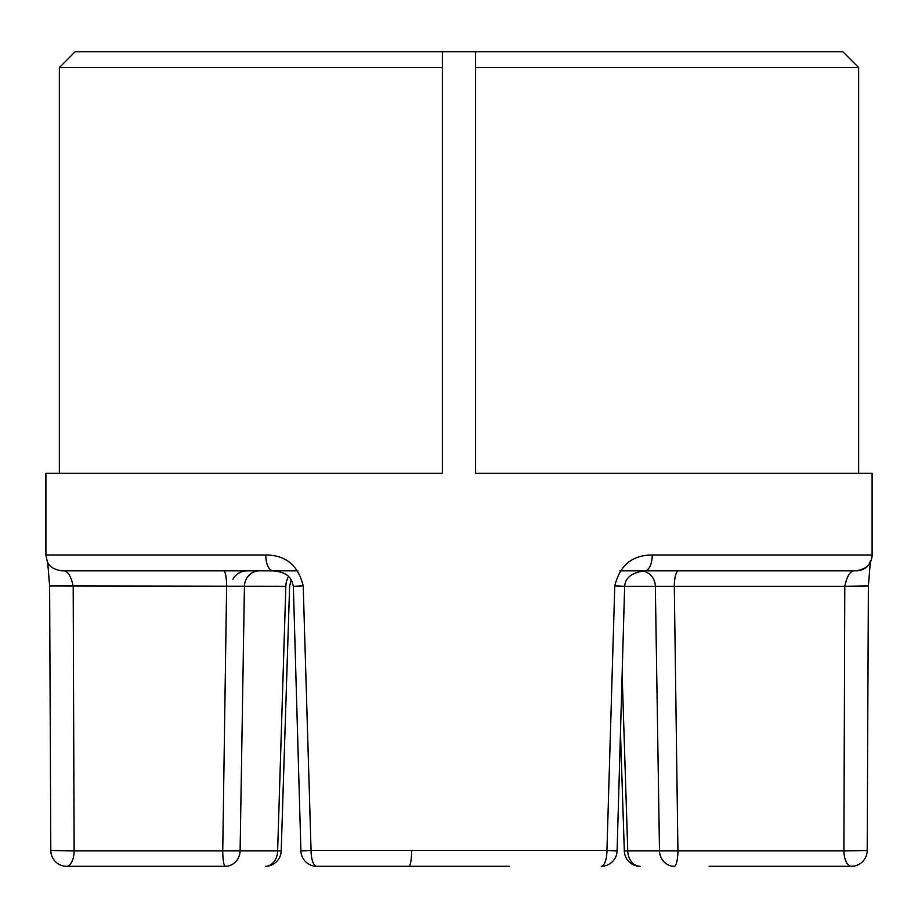 <?xml version="1.0" encoding="UTF-8"?>
<svg xmlns="http://www.w3.org/2000/svg" width="918" height="918" viewBox="0 0 918 918"><rect width="100%" height="100%" fill="white"/><g stroke="black" fill="none" stroke-linecap="round" stroke-linejoin="round"><path stroke-width="1.38" d="M61.999 570.847C67.117 569.883 70.847 575.024 73.199 586.292L74.117 850.86L222.741 850.86L226.62 586.292A15.824 2.903 90 0 0 223.717 570.847L273.162 570.847A15.824 7.401 -90 0 1 265.761 555.023C285.647 554.977 298.132 565.27 303.215 585.902L311.064 850.47L606.936 850.47L614.785 585.902C619.834 565.304 632.318 555.011 652.239 555.023L872.1 555.023L872.1 473.24L475.616 473.24L475.616 51.706L842.816 51.706L858.651 67.53L475.616 67.53M872.1 555.023A15.824 15.824 0 0 1 856.276 570.847L619.88 570.847M622.14 673.915L627.751 850.86L659.491 850.86L655.349 586.292L674.294 586.292L677.932 850.86L843.883 850.86L844.801 586.292L674.294 586.292A15.824 4.085 -90 0 1 678.379 570.847L856.276 570.847M475.616 51.706L442.384 51.706L442.384 473.24L45.9 473.24L59.349 473.24L59.349 67.53L442.384 67.53M45.9 473.24L45.9 555.023L265.761 555.023M872.1 473.24L858.651 473.24L858.651 67.53M509.249 866.294L316.733 866.294A15.824 5.669 -90 0 1 311.064 850.47L300.909 850.917L293.358 586.35C291.66 579.247 289.48 572.488 273.162 570.847L61.724 570.847C48.711 568.77 47.713 561.908 47.254 561.426L45.9 555.023M273.162 570.847L297.868 570.847M297.845 570.847L259.335 570.847A15.824 14.918 -90 0 0 244.429 586.292L240.103 850.86L277.638 850.86L285.842 586.292L49.618 585.971L50.811 850.55A15.824 15.824 0 0 0 66.635 866.294A15.824 7.482 -90 0 0 74.117 850.86L50.811 850.55M225.3 866.294A15.824 2.559 -90 0 1 222.741 850.86L240.103 850.86A15.824 14.803 90 0 1 225.3 866.294L66.635 866.294M59.349 67.53L75.184 51.706L442.384 51.706M870.298 562.367L868.382 585.971L867.189 850.55L843.883 850.86A15.824 7.482 90 0 0 851.365 866.294L709.098 866.294M868.382 585.971L844.801 586.292C847.153 575.024 850.894 569.871 856.001 570.847C871.136 567.932 869.105 561.85 870.677 560.542M624.642 586.292L655.349 586.292A15.824 14.86 90 0 0 642.37 570.973M614.785 585.902L624.642 586.35C625.032 581.668 627.097 573.084 644.838 570.847A15.824 7.401 -90 0 0 652.239 555.023M293.358 586.35L303.215 585.902M288.562 576.653A15.824 12.037 -90 0 0 285.842 586.292M677.932 850.86L659.491 850.86A15.824 14.722 -90 0 0 674.214 866.294A15.824 3.729 90 0 0 677.932 850.86M627.751 850.86L624.32 850.986A15.824 15.824 0 0 0 640.133 866.294A15.824 12.393 -90 0 1 627.751 850.86M617.091 850.917L606.936 850.47A15.824 5.669 -90 0 1 601.267 866.294A15.824 15.824 0 0 0 617.091 850.917L624.642 586.35M411.643 850.86A15.824 2.892 -90 0 1 408.751 866.294M277.638 850.86A15.824 12.267 90 0 1 265.371 866.294A15.824 15.824 0 0 0 281.195 850.963L277.638 850.86M232.92 579.235C236.041 573.865 240.688 571.076 246.885 570.847M620.465 732.69L624.32 850.986M851.365 866.294A15.824 15.824 0 0 0 867.189 850.55M300.909 850.917A15.824 15.824 0 0 0 316.733 866.294M47.702 562.367L49.618 585.971M281.195 850.963L289.629 586.166L291.201 579.774"/></g></svg>
